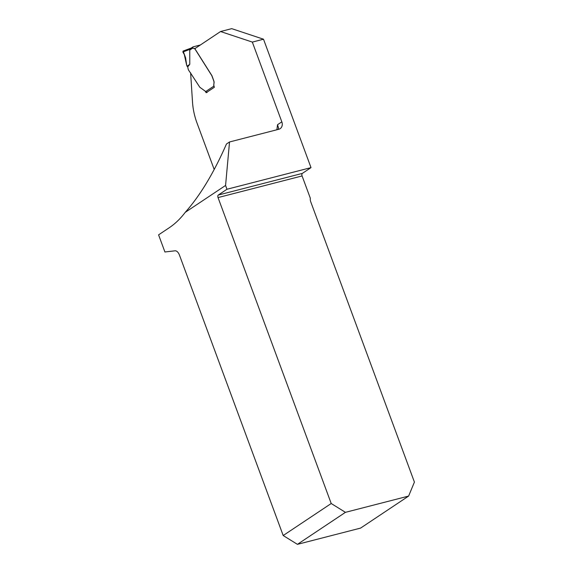 <?xml version="1.0" encoding="UTF-8"?>
<svg xmlns="http://www.w3.org/2000/svg" width="573" height="573" viewBox="0 0 573 573"><rect width="100%" height="100%" fill="white"/><g stroke="black" fill="none" stroke-linecap="round" stroke-linejoin="round"><path stroke-width="0.86" d="M345.44 512.334L408.621 496.075L360.603 528.091L297.43 544.35L345.44 512.334L331.208 503.509L283.191 535.526L179.485 255.164A6.561 3.56 -104.4 0 0 175.03 250.809L164.917 251.977L158.585 234.851L169.178 227.789A170.668 92.547 75.6 0 0 185.237 212.339L225.569 185.451L226.972 189.255L218.306 195.035A2.048 1.11 -104.4 0 0 218.041 197.578L331.208 503.509M218.306 195.035L302.343 173.404A2.048 1.11 75.6 0 0 302.086 175.947L310.337 198.251A6.561 5.422 -123.7 0 0 310.709 201.732L414.415 482.094L408.621 496.075M283.191 535.526L297.43 544.35M252.328 42.087L220.548 31.529L231.728 28.65L263.508 39.208L252.328 42.087L281.83 121.848A6.561 5.422 -123.7 0 1 280.133 128.681A6.561 5.422 -123.7 0 1 278.736 129.297L229.529 141.968L226.45 144.024C213.786 172.939 200.049 195.715 185.237 212.339M220.548 31.529L194.856 48.662L211.795 75.457A1.232 0.666 75.6 0 1 211.974 75.822L213.772 80.693A2.872 1.554 75.6 0 1 214.073 82.834L213.786 84.811A2.256 1.225 -104.4 0 0 213.901 86.1L214.08 86.48A1.232 1.017 -123.7 0 0 214.137 86.544M205.814 92.095L206.137 92.733L214.388 87.232L214.109 86.473A2.256 1.225 75.6 0 1 213.872 84.79M190.616 72.857L192.514 102.166A41.027 22.247 -104.4 0 0 196.962 122.887L214.202 169.493M263.508 39.208L311.01 167.624L302.343 173.404M226.972 189.255L311.01 167.624M278.184 129.441L278.55 128.037L277.518 124.721A164.107 88.987 -104.4 0 1 276.866 129.785M225.569 185.451L229.529 141.968M200.357 44.988L193.072 46.864L192.686 48.132L194.87 48.841L211.709 75.478A1.232 0.666 75.6 0 1 211.888 75.844L213.686 80.714A2.872 1.554 75.6 0 1 213.987 82.856L213.786 84.811M207.061 92.497L199.934 87.347A1.232 0.666 75.6 0 1 199.648 87.017L189.935 72.076A1.232 0.666 75.6 0 1 189.591 71.711L188.739 70.364A3.08 1.669 75.6 0 1 187.987 68.216A3.696 2.006 -104.4 0 0 187.686 66.905L189.785 64.348L189.756 50.087L191.217 48.053L183.073 51.069L191.203 48.053L193.072 46.864M186.691 65.394L185.602 57.801L183.138 51.047L182.859 52L184.32 54.578L186.691 65.394L187.686 66.905M189.785 64.348L186.991 66.217M182.859 52L190.25 49.257M302.086 175.947L218.041 197.578M281.83 121.848L277.518 124.721M192.686 48.132L189.756 50.087M205.478 91.716L213.901 86.1M195.536 48.204L194.448 48.483"/></g></svg>
